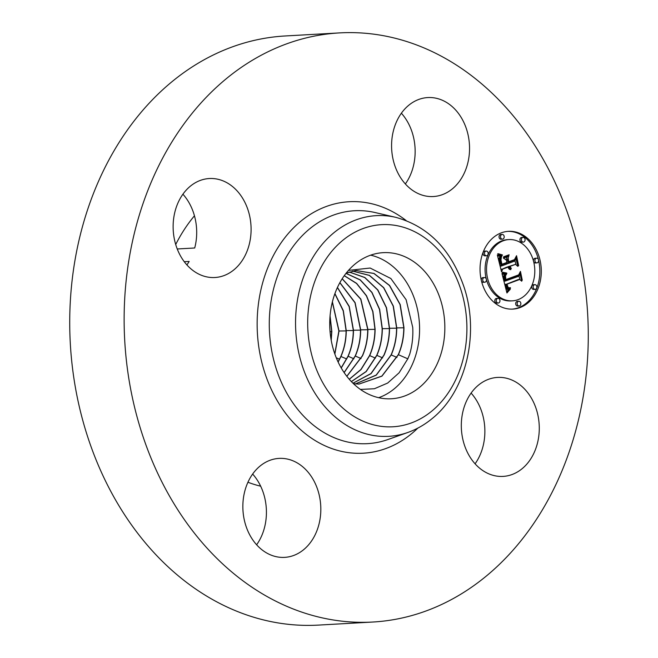 <?xml version="1.0" encoding="UTF-8"?>
<svg xmlns="http://www.w3.org/2000/svg" width="658" height="658" viewBox="0 0 658 658"><rect width="100%" height="100%" fill="white"/><g stroke="black" fill="none" stroke-linecap="round" stroke-linejoin="round"><path stroke-width="0.99" d="M378.679 397.687A73.17 57.501 86.8 0 0 419.574 327.413A73.17 57.501 86.8 0 0 370.643 255.164M360.444 389.437L374.435 388.738L387.677 383.046L399.118 372.782L407.837 358.75L409.704 354.243C412.212 345.573 413.224 336.616 412.731 327.38L406.126 299.727L390.852 278.515L370.15 268.045L348.477 270.389M329.748 325.439A73.17 57.501 86.8 0 0 391.411 398.764A73.17 57.501 86.8 0 0 444.833 325.99A73.17 57.501 86.8 0 0 383.17 252.664A73.17 57.501 86.8 0 0 329.748 325.439M175.711 244.513A157.352 123.655 -93.2 0 1 194.447 215.799M260.667 486.196A157.352 123.655 -93.2 0 1 247.943 482.248M452.4 188.838A49.564 38.954 -93.2 0 1 433.351 196.536A49.564 38.954 -93.2 0 1 393.714 161.958A49.564 38.954 -93.2 0 1 408.733 105.272A49.564 38.954 -93.2 0 1 427.774 97.565A49.564 38.954 -93.2 0 1 467.41 132.143A49.564 38.954 -93.2 0 1 452.4 188.838M401.372 113.217A49.564 38.954 -93.2 0 1 405.353 183.952M244.414 201.414A49.564 38.954 -93.2 0 1 214.903 277.512A49.564 38.954 -93.2 0 1 179.807 254.63A49.564 38.954 -93.2 0 1 209.318 178.532A49.564 38.954 -93.2 0 1 244.414 201.414M184.265 261.711L189.167 261.44A49.564 38.954 -93.2 0 1 186.905 264.919M182.916 194.192A49.564 38.954 -93.2 0 1 190.006 204.482A49.564 38.954 -93.2 0 1 194.71 247.992L177.241 248.971M260.009 466.094A49.564 38.954 -93.2 0 1 279.05 458.396A49.564 38.954 -93.2 0 1 318.686 492.974A49.564 38.954 -93.2 0 1 303.675 549.66A49.564 38.954 -93.2 0 1 284.634 557.367A49.564 38.954 -93.2 0 1 244.99 522.789A49.564 38.954 -93.2 0 1 260.009 466.094M252.647 474.048A49.564 38.954 -93.2 0 1 256.628 544.783M372.806 622.032L318.406 625.1A295.031 231.855 -93.2 0 1 82.464 419.261A295.031 231.855 -93.2 0 1 171.837 81.822A295.031 231.855 -93.2 0 1 285.194 35.968L339.594 32.9A295.031 231.855 -93.2 0 1 575.536 238.739A295.031 231.855 -93.2 0 1 486.163 576.178A295.031 231.855 -93.2 0 1 372.806 622.032A295.031 231.855 -93.2 0 1 136.872 416.193A295.031 231.855 -93.2 0 1 226.237 78.754A295.031 231.855 -93.2 0 1 339.594 32.9M471.095 393.081A49.564 38.954 -93.2 0 1 478.193 403.37A49.564 38.954 -93.2 0 1 475.084 463.808M467.994 453.518A49.564 38.954 -93.2 0 1 497.506 377.421A49.564 38.954 -93.2 0 1 532.593 400.303A49.564 38.954 -93.2 0 1 503.082 476.4A49.564 38.954 -93.2 0 1 467.994 453.518M346.149 273.169L356.134 270.52L374.007 273.448L389.61 285.473L400.22 304.58L403.954 327.503C403.922 337.151 402.071 346.223 398.419 354.72L381.911 376.179L358.98 384.083L353.494 383.704M358.898 384.083L381.846 376.096L398.255 354.728C401.898 346.248 403.749 337.176 403.79 327.519L400.031 304.539L389.446 285.49L373.876 273.473L356.036 270.528M352.696 271.071L369.442 275.373L383.762 287.694L393.377 306.151L396.741 327.898C396.708 337.488 394.874 346.503 391.239 354.942L376.286 375.134L355.493 383.935M355.41 383.927L376.22 375.052L391.074 354.95C394.701 346.519 396.535 337.505 396.577 327.906L393.196 306.118L383.606 287.711L369.327 275.414L352.614 271.088M352.984 383.211L370.997 373.538L383.885 355.172C387.496 346.791 389.322 337.834 389.363 328.301L386.345 307.714L377.708 290.005L364.713 277.536L349.192 272.017M349.275 271.993L364.836 277.495L377.865 289.981L386.526 307.738L389.528 328.284L396.577 328.186M353.009 383.244L371.112 373.588L384.058 355.164C387.661 346.782 389.487 337.825 389.528 328.284M351.405 381.615L366.193 371.581L376.878 355.378C380.456 347.054 382.273 338.154 382.314 328.679L379.65 309.334L371.967 292.399L360.263 279.889L346.026 273.325M351.364 381.566L366.07 371.54L376.705 355.394C380.291 347.07 382.109 338.171 382.15 328.687L379.493 309.383L371.844 292.473L360.189 279.971L345.993 273.374M349.25 379.247L360.929 369.483L369.525 355.616C373.086 347.35 374.887 338.5 374.937 329.082L372.749 311.555L366.383 295.829L356.537 283.475L344.233 275.71M349.308 379.312L361.053 369.533L369.697 355.6C373.259 347.334 375.06 338.483 375.101 329.066L372.905 311.497L366.514 295.746L356.628 283.384L344.282 275.644M346.865 376.335L362.509 355.822C366.054 347.605 367.847 338.812 367.896 329.452L360.872 299.135L342.201 278.729M346.807 376.261L362.344 355.838C365.881 347.621 367.674 338.829 367.723 329.469L360.74 299.217L342.144 278.803M367.723 329.74L360.683 329.839L355.106 302.655L339.89 282.603M344.101 372.527L355.156 356.06C358.676 347.893 360.461 339.158 360.51 329.864L354.975 302.746L339.841 282.701M344.167 372.625L355.328 356.044C358.849 347.876 360.633 339.15 360.683 329.847M341.255 367.986L348.148 356.266C351.643 348.156 353.42 339.479 353.469 330.234L349.25 306.439L337.447 287.439M341.181 367.863L347.975 356.282C351.479 348.172 353.247 339.495 353.297 330.25L349.11 306.538L337.389 287.562M338.154 362.081L340.967 356.488C344.438 348.427 346.207 339.808 346.256 330.629L343.32 310.683L334.922 293.567M338.08 361.925L340.795 356.504C344.274 348.444 346.034 339.824 346.083 330.645L343.213 310.872L334.864 293.731M334.864 354.053L339.043 331.015L332.397 301.825M334.782 353.831L338.87 331.023L332.339 302.055M331.221 340.252L331.829 331.393L330.069 315.898M331.122 339.717L331.657 331.41L330.02 316.44M501.355 232.825A38.945 30.605 -93.2 0 1 508.478 231.328A38.945 30.605 -93.2 0 1 540.753 263.899A38.945 30.605 -93.2 0 1 519.985 307.599A38.945 30.605 -93.2 0 1 512.862 309.096A38.945 30.605 -93.2 0 1 480.587 276.524A38.945 30.605 -93.2 0 1 501.355 232.825M503.329 240.754A30.687 24.116 -93.2 0 1 508.947 239.578A30.687 24.116 -93.2 0 1 534.37 265.24A30.687 24.116 -93.2 0 1 518.01 299.67A30.687 24.116 -93.2 0 1 512.401 300.846A30.687 24.116 -93.2 0 1 486.969 275.184A30.687 24.116 -93.2 0 1 503.329 240.754M502.153 273.489L506.397 274.37L504.522 277.01L505.105 281.114L518.981 276.187L519.886 273.744L521.753 281.213L519.688 279.477L506.997 284.182L507.992 287.127L508.864 287.776L510.411 287.711L510.221 288.204L508.042 287.793L506.709 284.478L506.043 284.536L507.606 288.788L510.304 289.125L506.94 292.966L501.955 273.506M502.778 272.248L506.8 273.095L506.792 273.564L503.345 272.988L502.457 272.264M505.509 276.031L505.862 279.601L518.693 274.863L520.445 271.376L522.271 280.234L520.322 272.404L518.915 275.315L505.624 280.242L505.336 276.047M497.341 254.975L501.832 256.233L500.055 259.745L501.256 266.071L507.228 263.858L506.981 262.855L501.709 264.812L500.656 259.852L501.322 257.533L500.968 260.017L501.955 264.277L506.874 262.452L506.265 259.984L503.452 258.166L508.799 256.184L507.367 259.713L508.297 263.455L514.729 261.078L515.864 258.372L517.862 266.391L515.543 264.343L510.057 266.375L511.159 268.719L509.711 266.506L509.111 266.729L510.657 269.69L509.086 268.982L508.042 267.123L502.663 269.114L501.56 271.935L497.341 254.975M498.345 253.733L502.441 254.934L502.35 255.345L500.096 255.024L497.678 253.774M509.111 254.769L509.029 255.263L503.518 257.303L503.609 256.809L509.111 254.769M509.021 261.654L514.482 259.63L516.546 255.723L518.66 265.725L516.423 256.768L514.737 259.984L508.774 262.188L508.19 258.306L508.65 261.678M484.017 277.618A2.361 1.859 -93.2 0 1 484.452 277.528A2.361 1.859 -93.2 0 1 486.41 279.502A2.361 1.859 -93.2 0 1 485.152 282.15A2.361 1.859 -93.2 0 1 484.716 282.241A2.361 1.859 -93.2 0 1 482.758 280.267A2.361 1.859 -93.2 0 1 484.017 277.618M501.783 234.528A2.361 1.859 -93.2 0 1 502.21 234.429A2.361 1.859 -93.2 0 1 504.168 236.403A2.361 1.859 -93.2 0 1 502.909 239.051A2.361 1.859 -93.2 0 1 502.482 239.15A2.361 1.859 -93.2 0 1 500.524 237.176A2.361 1.859 -93.2 0 1 501.783 234.528M485.769 251.15A2.361 1.859 -93.2 0 1 486.204 251.06A2.361 1.859 -93.2 0 1 488.162 253.034A2.361 1.859 -93.2 0 1 486.904 255.682A2.361 1.859 -93.2 0 1 486.468 255.773A2.361 1.859 -93.2 0 1 484.51 253.799A2.361 1.859 -93.2 0 1 485.769 251.15M536.196 258.273A2.361 1.859 -93.2 0 1 536.632 258.183A2.361 1.859 -93.2 0 1 538.581 260.157A2.361 1.859 -93.2 0 1 537.323 262.805A2.361 1.859 -93.2 0 1 536.895 262.896A2.361 1.859 -93.2 0 1 534.938 260.922A2.361 1.859 -93.2 0 1 536.196 258.273M522.666 237.472A2.361 1.859 -93.2 0 1 523.102 237.382A2.361 1.859 -93.2 0 1 525.051 239.356A2.361 1.859 -93.2 0 1 523.793 242.004A2.361 1.859 -93.2 0 1 523.365 242.095A2.361 1.859 -93.2 0 1 521.407 240.121A2.361 1.859 -93.2 0 1 522.666 237.472M519.565 305.896A2.361 1.859 -93.2 0 1 519.129 305.986A2.361 1.859 -93.2 0 1 517.18 304.012A2.361 1.859 -93.2 0 1 518.438 301.364A2.361 1.859 -93.2 0 1 518.866 301.274A2.361 1.859 -93.2 0 1 520.823 303.248A2.361 1.859 -93.2 0 1 519.565 305.896M498.682 302.951A2.361 1.859 -93.2 0 1 498.246 303.042A2.361 1.859 -93.2 0 1 496.288 301.068A2.361 1.859 -93.2 0 1 497.547 298.419A2.361 1.859 -93.2 0 1 497.983 298.329A2.361 1.859 -93.2 0 1 499.94 300.303A2.361 1.859 -93.2 0 1 498.682 302.951M535.571 289.273A2.361 1.859 -93.2 0 1 535.143 289.364A2.361 1.859 -93.2 0 1 533.186 287.39A2.361 1.859 -93.2 0 1 534.444 284.741A2.361 1.859 -93.2 0 1 534.872 284.651A2.361 1.859 -93.2 0 1 536.829 286.625A2.361 1.859 -93.2 0 1 535.571 289.273M508.042 267.123L506.586 267.206L501.009 269.698M509.711 266.506L507.721 267.14M515.543 264.343L508.626 266.564M514.934 260.576L515.971 264.722M507.121 256.809L505.928 259.762M497.538 255.773L500.376 256.316L498.591 260.009M502.663 269.114L501.199 269.196M510.838 269.5L509.966 269.541M510.592 269.336L509.629 269.393M510.369 269.163L509.366 269.221M510.164 268.974L509.144 269.032M509.975 268.777L508.947 268.834M509.802 268.554L508.766 268.612M509.654 268.316L508.601 268.374M509.514 268.069L508.461 268.127M509.399 267.806L508.33 267.864M509.292 267.518L508.206 267.584M509.21 267.222L508.099 267.288M509.16 266.975L507.696 267.058M509.111 266.729L507.655 266.811M511.348 268.308L510.682 268.349M511.159 268.168L510.542 268.201M510.986 268.012L510.419 268.045M510.822 267.847L510.295 267.88M510.674 267.674L510.189 267.699M510.534 267.485L510.082 267.51M510.411 267.288L509.983 267.312M510.057 266.375L508.601 266.457M508.297 263.455L507.145 263.521M507.367 259.713L505.969 259.795M506.981 262.855L505.558 262.937M501.256 266.071L500.121 266.128M501.125 265.462L499.965 265.519M500.738 263.866L499.57 263.932M500.491 262.945L499.34 263.011M500.376 262.452L499.216 262.517M500.277 261.991L499.101 262.057M500.195 261.555L498.994 261.621M500.138 261.144L498.896 261.21M500.088 260.757L498.797 260.831M500.064 260.395L498.706 260.469M500.047 260.058L498.624 260.14M500.055 259.745L498.6 259.828M500.08 259.458L498.624 259.54M500.121 259.203L498.665 259.285M500.179 258.948L498.723 259.03M500.269 258.684L498.813 258.767M500.376 258.413L498.92 258.495M500.516 258.125L499.052 258.207M500.672 257.837L499.216 257.92M500.853 257.533L499.397 257.615M501.059 257.229L499.603 257.311M501.297 256.908L499.841 256.99M501.552 256.571L500.096 256.653M501.832 256.233L500.376 256.316M500.475 256.052L499.019 256.135M500.245 256.011L498.789 256.094M500.039 255.97L498.575 256.052M499.841 255.937L498.386 256.02M499.496 255.855L498.04 255.937M499.2 255.765L497.736 255.847M498.863 255.649L497.522 255.723M498.682 255.575L497.506 255.641M498.493 255.493L497.481 255.551M498.279 255.411L497.456 255.452M508.766 289.356L506.619 291.691M505.78 288.41L506.931 289.323L509.127 289.331M506.709 284.478L506.043 284.536M519.688 279.477L518.233 279.56L505.607 284.544M519.006 276.121L519.878 279.642M502.079 273.983L504.933 274.452L502.992 277.553M507.302 292.514L506.833 292.547M507.663 292.086L506.734 292.144M508.009 291.675L506.635 291.757M508.363 291.288L506.907 291.371M508.7 290.91L507.244 290.992M509.045 290.556L507.589 290.639M509.374 290.219L507.918 290.301M509.711 289.907L508.247 289.989M510.032 289.602L508.576 289.685M508.864 289.331L507.408 289.413M508.626 289.298L507.162 289.38M508.395 289.24L506.931 289.323M508.173 289.166L506.718 289.249M507.976 289.059L506.52 289.142M507.787 288.936L506.331 289.018M507.606 288.788L506.15 288.87M507.441 288.607L505.986 288.689M507.277 288.401L505.821 288.484M507.129 288.163L505.731 288.245M506.981 287.9L505.665 287.974M506.841 287.604L505.591 287.678M506.709 287.283L505.509 287.349M506.586 286.937L505.418 287.003M506.471 286.551L505.319 286.617M506.356 286.148L505.212 286.214M506.29 285.843L505.138 285.909M506.216 285.531L505.056 285.597M506.158 285.202L504.974 285.276M506.092 284.873L504.892 284.939M509.934 288.253L509.374 288.278M510.221 288.204L509.127 288.262M510.518 288.138L509.062 288.22M509.243 287.85L508.198 287.908M508.864 287.776L508.083 287.826M508.535 287.645L507.935 287.678M508.247 287.431L507.754 287.456M507.992 287.127L507.565 287.151M507.877 286.946L507.466 286.97M506.997 284.182L505.541 284.264M505.105 281.114L503.921 281.18M505.015 280.826L503.847 280.892M504.925 280.538L503.773 280.604M504.842 280.25L503.699 280.316M504.76 279.954L503.625 280.02M504.686 279.666L503.551 279.724M504.604 279.313L503.46 279.379M504.538 278.976L503.378 279.041M504.489 278.647L503.296 278.721M504.456 278.342L503.214 278.408M504.439 278.046L503.14 278.12M504.439 277.766L503.066 277.841M504.447 277.495L503 277.577M504.48 277.248L503.025 277.331M504.522 277.01L503.066 277.092M504.587 276.788L503.123 276.87M504.661 276.566L503.205 276.648M504.76 276.352L503.304 276.434M504.883 276.138L503.419 276.22M505.015 275.932L503.559 276.015M505.18 275.718L503.715 275.801M505.352 275.513L503.896 275.595M505.55 275.299L504.094 275.381M505.772 275.093L504.308 275.176M506.002 274.896L504.546 274.978M506.265 274.69L504.809 274.773M506.397 274.37L504.933 274.452M506.125 274.361L504.67 274.444M505.87 274.353L504.415 274.435M505.624 274.328L504.16 274.411M505.377 274.304L503.921 274.386M505.147 274.279L503.683 274.361M504.916 274.246L503.46 274.328M504.702 274.205L503.238 274.287M504.489 274.164L503.033 274.246M504.283 274.123L502.827 274.205M504.086 274.065L502.63 274.147M509.029 255.263L503.6 256.817M502.876 272.807L505.336 273.415M506.8 273.095L505.344 273.177M506.232 273.037L504.776 273.119M505.698 272.971L504.242 273.054M505.188 272.889L503.732 272.971M504.711 272.807L503.255 272.889M504.267 272.708L502.835 272.79M503.847 272.609L502.597 272.683M503.46 272.494L502.416 272.56M503.107 272.379L502.441 272.412M501.215 254.827L499.776 254.909L500.935 255.238M502.441 254.934L500.985 255.016M502.054 254.934L500.59 255.016M501.643 254.893L500.187 254.975M500.779 254.728L499.488 254.794M500.319 254.588L499.167 254.654M499.85 254.424L498.813 254.481M499.364 254.227L498.435 254.284M498.863 253.996L498.032 254.046M517.509 275.307L505.517 279.823M518.915 275.315L517.459 275.398M514.737 259.984L513.314 260.066M516.423 256.768L515.979 256.793M512.138 309.128A38.945 30.605 86.8 0 0 518.529 307.681A38.945 30.605 86.8 0 0 538.606 260.338M538.409 259.507A38.945 30.605 86.8 0 0 507.754 231.377M508.947 239.578L507.491 239.66A30.687 24.116 86.8 0 0 501.873 240.836A30.687 24.116 86.8 0 0 486.229 278.844M486.418 279.56A30.687 24.116 86.8 0 0 510.945 300.928L512.401 300.846M484.452 277.528L482.997 277.61A2.361 1.859 86.8 0 0 482.561 277.701A2.361 1.859 86.8 0 0 481.278 280.168M481.483 280.999A2.361 1.859 86.8 0 0 483.26 282.323L484.716 282.241M502.21 234.429L500.754 234.511A2.361 1.859 86.8 0 0 500.327 234.602A2.361 1.859 86.8 0 0 499.068 237.258A2.361 1.859 86.8 0 0 501.018 239.224L502.482 239.15M486.204 251.06L484.749 251.142A2.361 1.859 86.8 0 0 484.313 251.233A2.361 1.859 86.8 0 0 483.054 253.881A2.361 1.859 86.8 0 0 485.012 255.855L486.468 255.773M536.632 258.183L535.168 258.265A2.361 1.859 86.8 0 0 534.74 258.355A2.361 1.859 86.8 0 0 533.474 260.946M533.654 261.662A2.361 1.859 86.8 0 0 535.439 262.978L536.895 262.896M523.102 237.382L521.638 237.464A2.361 1.859 86.8 0 0 521.21 237.554A2.361 1.859 86.8 0 0 519.952 240.203A2.361 1.859 86.8 0 0 521.909 242.177L523.365 242.095M518.866 301.274L517.41 301.356A2.361 1.859 86.8 0 0 516.974 301.446A2.361 1.859 86.8 0 0 515.716 304.095A2.361 1.859 86.8 0 0 517.673 306.069L519.129 305.986M497.983 298.329L496.527 298.411A2.361 1.859 86.8 0 0 496.091 298.502A2.361 1.859 86.8 0 0 494.832 301.15A2.361 1.859 86.8 0 0 496.79 303.124L498.246 303.042M534.872 284.651L533.416 284.733A2.361 1.859 86.8 0 0 532.988 284.824A2.361 1.859 86.8 0 0 531.73 287.472A2.361 1.859 86.8 0 0 533.687 289.446L535.143 289.364M333.795 232.825A110.511 86.848 -93.2 0 1 395.845 217.362C428.062 226.278 450.697 249.234 463.75 286.222C479.912 333.129 466.39 391.329 432.051 418.653C424.649 424.739 416.621 429.329 407.968 432.421A110.511 86.848 -93.2 0 1 304.045 370.882A110.511 86.848 -93.2 0 1 333.795 232.825M342.711 240.392A101.217 79.536 -93.2 0 1 453.255 271.384A101.217 79.536 -93.2 0 1 431.878 411.036A101.217 79.536 -93.2 0 1 321.326 380.044A101.217 79.536 -93.2 0 1 342.711 240.392M407.968 432.421L387.924 439.528A116.639 91.659 -93.2 0 1 278.244 374.583A116.639 91.659 -93.2 0 1 309.638 228.869A116.639 91.659 -93.2 0 1 375.126 212.55L395.845 217.362M417.83 428.111A125.933 98.971 -93.2 0 1 411.678 433.63A125.933 98.971 -93.2 0 1 274.131 395.071A125.933 98.971 -93.2 0 1 300.731 221.302A125.933 98.971 -93.2 0 1 406.126 220.529M398.419 354.72L407.894 358.857M396.741 327.898L403.79 327.791M391.239 354.942L396.988 357.45M382.314 328.671L389.363 328.572M376.878 355.378L382.619 357.894M369.697 355.6L375.438 358.116M367.896 329.452L374.937 329.354M355.328 356.044L361.077 358.552M353.469 330.226L360.51 330.135M348.148 356.266L353.889 358.774M346.256 330.62L353.297 330.522M340.967 356.488L346.708 358.997M339.043 331.007L346.083 330.908M336.279 357.796L339.528 359.219M330.077 331.714L331.657 331.69M501.544 256.201L500.088 256.283M501.256 256.159L499.8 256.242M500.977 256.126L499.521 256.209M500.722 256.085L499.266 256.168M498.065 255.312L497.432 255.345M497.835 255.205L497.407 255.23"/></g></svg>
